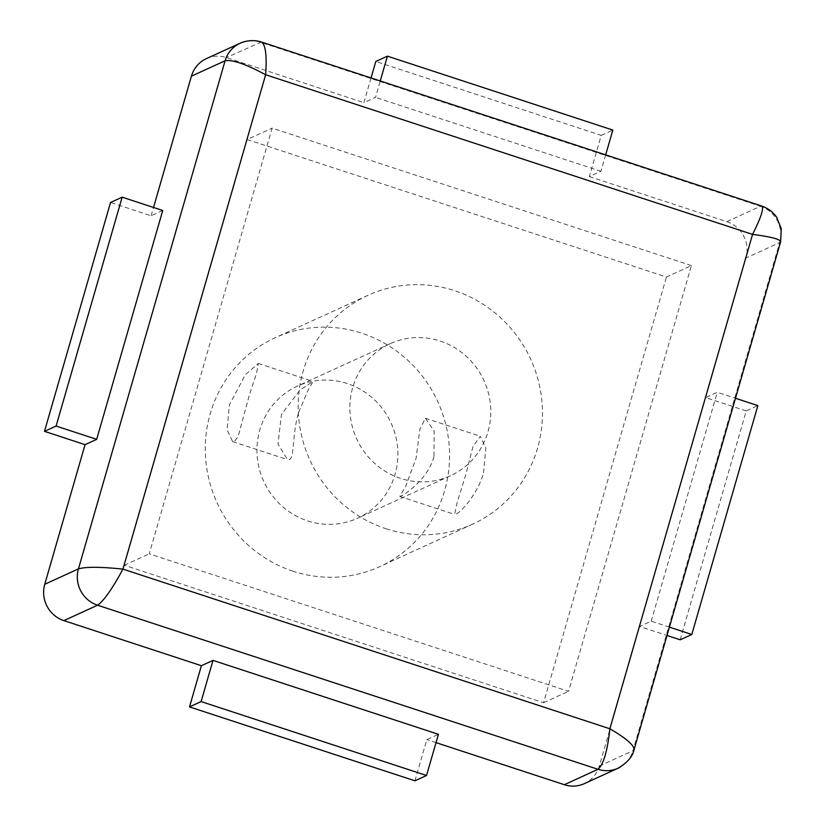 <?xml version="1.0" encoding="UTF-8"?>
<svg xmlns="http://www.w3.org/2000/svg" width="826" height="826" viewBox="0 0 826 826"><rect width="100%" height="100%" fill="white"/><g stroke="black" fill="none" stroke-linecap="round" stroke-linejoin="round"><path stroke-width="0.62" stroke-dasharray="4.13 3.1" d="M680.18 639.799L746.239 410.914L757.855 405.607M669.411 627.14L651.218 621.183L639.603 626.49L667.005 635.473M746.239 410.914L705.662 397.616L717.278 392.298L735.47 398.266M651.218 621.183L717.278 392.298M371.039 77.943L363.905 102.661L375.52 97.354L380.249 80.958M605.675 154.875L600.946 171.271L589.33 176.578L601.225 135.381L375.799 61.465M601.225 135.381L612.83 130.064M600.946 171.271L375.52 97.354M206.386 58.636A29.034 28.012 -114.6 0 1 226.396 57.572L363.905 102.661M589.33 176.578L726.839 221.667A29.034 28.012 -114.6 0 1 745.961 258.001L705.662 397.616M162.732 210.475L151.117 215.782L110.539 202.484M414.931 780.807L426.815 739.611L438.43 734.304M436.025 742.636L426.815 739.611M298.702 412.246L308.294 389.738L313.116 381.436L300.127 389.986L281.49 414.332L277.99 444.037L287.489 459.597L289.503 459.566C294.696 457.294 292.115 433.361 298.702 412.246M249.101 395.984L238.125 436.479L234.45 441.518L232.643 441.611L227.067 429.799L229.36 405.008L245.25 374.798L258.27 363.461L256.628 372.908L249.101 395.984M483.551 472.854L485.843 448.064L480.267 436.252L472.968 446.587L465.771 474.774L457.108 502.6L454.641 514.402L456.004 514.164C461.073 512.13 477.831 493.783 483.551 472.854M433.96 456.592C428.333 478.027 406.351 493.907 400.951 496.106L399.794 496.426L405.855 485.967L416.036 458.44L419.897 429.262L425.421 418.266L434.187 431.017L433.96 456.592M400.507 478.378A72.595 70.024 -114.6 0 1 350.079 413.434A72.595 70.024 -114.6 0 1 390.14 343.699A72.595 70.024 -114.6 0 1 484.005 380.6A72.595 70.024 -114.6 0 1 450.521 475.735A72.595 70.024 -114.6 0 1 400.507 478.378M307.602 520.876A72.595 70.024 65.4 0 0 357.617 518.222A72.595 70.024 65.4 0 0 391.101 423.088A72.595 70.024 65.4 0 0 297.236 386.186A72.595 70.024 65.4 0 0 257.165 455.921A72.595 70.024 65.4 0 0 307.602 520.876M293.075 571.22A125.831 121.37 -114.6 0 1 205.653 458.647A125.831 121.37 -114.6 0 1 275.089 337.782A125.831 121.37 -114.6 0 1 437.801 401.735A125.831 121.37 -114.6 0 1 379.753 566.636A125.831 121.37 -114.6 0 1 293.075 571.22M385.979 528.733A125.831 121.37 65.4 0 0 472.658 524.149A125.831 121.37 65.4 0 0 530.705 359.248A125.831 121.37 65.4 0 0 368.004 295.295A125.831 121.37 65.4 0 0 298.558 416.159A125.831 121.37 65.4 0 0 385.979 528.733M691.414 265.6L272.126 128.123L149.248 553.833L568.536 691.31L691.414 265.6L666.448 277.02L247.15 139.542L272.126 128.123M261.439 42.012L226.396 57.572M620.099 767.178A29.034 28.012 65.4 0 0 632.984 750.7L634.038 749.678M780.684 241.636L779.641 242.596A29.034 28.012 65.4 0 0 760.519 206.263L761.902 206.108M151.117 215.782L153.522 207.46M247.15 139.542L124.282 565.252L543.57 702.73L666.448 277.02M543.57 702.73L568.536 691.31M124.282 565.252L149.248 553.833M639.603 626.49L599.304 766.105A29.034 28.012 -114.6 0 1 584.333 783.647M726.839 221.667L760.519 206.263L260.076 42.178A29.034 28.012 65.4 0 0 246.055 41.3M599.304 766.105L632.984 750.7L779.641 242.596L745.961 258.001M232.643 441.621L287.489 459.607M258.27 363.45L313.116 381.426M399.794 496.426L454.641 514.412M425.431 418.255L480.267 436.231M390.14 343.699L297.236 386.186M450.521 475.735L357.617 518.222M368.004 295.295L275.089 337.782M472.658 524.149L379.753 566.636"/><path stroke-width="1.24" d="M667.005 635.473L680.18 639.799L691.796 634.482L757.855 405.607L735.47 398.266M669.411 627.14L691.796 634.482M605.675 154.875L612.83 130.064L387.404 56.158L375.799 61.465L371.039 77.943M387.404 56.158L380.249 80.958M44.48 431.358L110.539 202.484L122.155 197.177L56.096 426.051L96.673 439.349L85.057 444.667L44.48 431.358L56.096 426.051M96.673 439.349L162.732 210.475L122.155 197.177M426.536 775.5L438.43 734.304L213.005 660.387L201.11 701.584L426.536 775.5L414.931 780.807L189.505 706.901L201.11 701.584M213.005 660.387L201.389 665.704L189.505 706.901M780.653 241.708L781.241 228.554L776.677 217.3C772.94 211.941 767.984 208.204 761.809 206.077C764.05 208.266 760.963 217.713 752.558 234.398C770.668 236.711 780.033 239.148 780.663 241.719L634.089 749.543C634.007 745.073 625.932 738.155 609.867 728.769C607.43 751.164 603.476 764.669 598.003 769.295A29.034 28.012 65.4 0 0 618.013 768.242L584.333 783.647A29.034 28.012 -114.6 0 1 564.323 784.7L436.025 742.636M201.389 665.704L63.881 620.615A29.034 28.012 -114.6 0 1 44.759 584.281L85.057 444.667M265.642 74.743C266.953 55.734 265.6 44.831 261.584 42.054C254.305 39.793 247.088 40.216 239.901 43.334A29.034 28.012 65.4 0 0 225.095 60.773C232.302 59.441 245.818 64.098 265.642 74.743L752.558 234.398L609.867 728.769L122.94 569.114C100.72 566.791 85.883 566.719 78.439 568.877A29.034 28.012 65.4 0 0 97.561 605.21C103.849 600.853 112.305 588.824 122.94 569.114L265.642 74.743M634.038 749.678L634.079 749.554C632.757 756.42 627.461 762.615 618.178 768.139M153.522 207.46L191.415 76.168A29.034 28.012 -114.6 0 1 206.386 58.636L240.067 43.231A29.034 28.012 65.4 0 0 239.901 43.313M63.881 620.615L97.561 605.21L598.003 769.295L564.323 784.7M246.055 41.3A29.034 28.012 65.4 0 0 240.067 43.231M618.013 768.242A29.034 28.012 65.4 0 0 618.178 768.159A29.034 28.012 65.4 0 0 620.099 767.178M191.415 76.168L225.095 60.773L78.439 568.877L44.759 584.281M761.809 206.066L261.584 42.054"/></g></svg>
